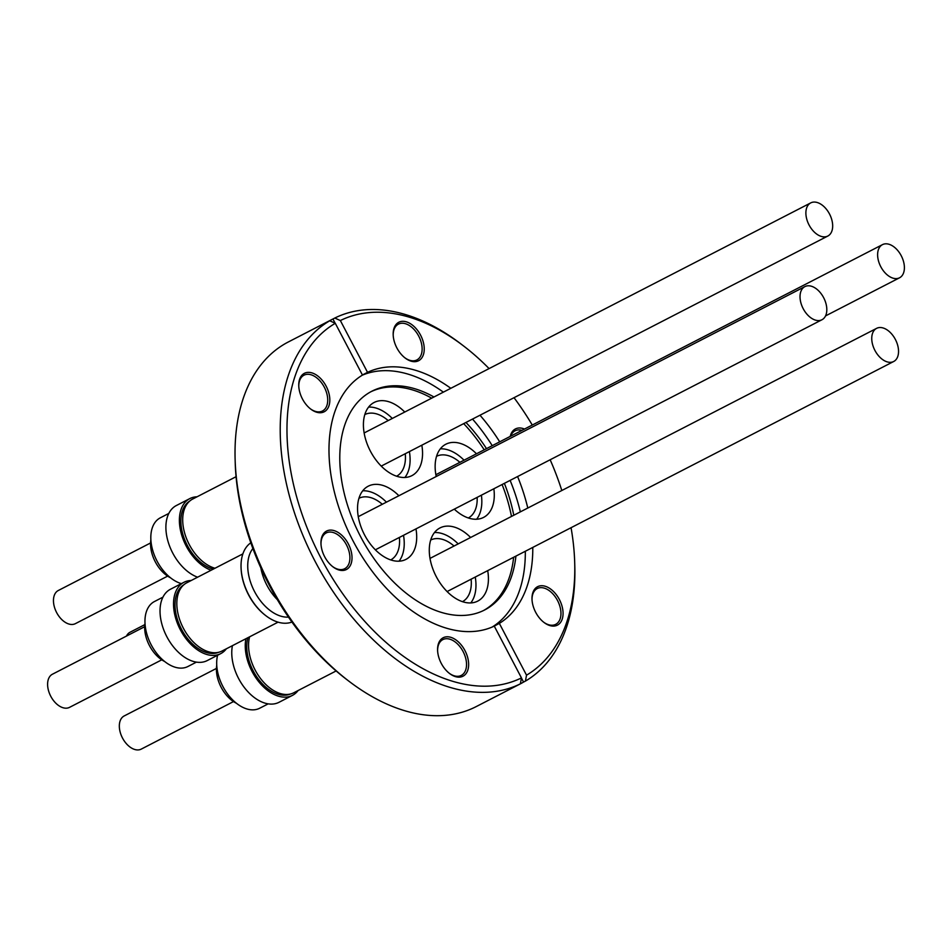 <?xml version="1.0" encoding="UTF-8"?>
<svg xmlns="http://www.w3.org/2000/svg" width="952" height="952" viewBox="0 0 952 952"><rect width="100%" height="100%" fill="white"/><g stroke="black" fill="none" stroke-linecap="round" stroke-linejoin="round"><path stroke-width="1.43" d="M161.78 659.831L69.532 707.36A18.647 11.602 -117.3 0 1 55.323 702.683A18.647 11.602 -117.3 0 1 47.6 684.393A18.647 11.602 -117.3 0 1 52.455 674.206L144.704 626.69M294.001 692.651A38.413 23.907 -117.3 0 1 293.74 692.782A38.413 23.907 -117.3 0 1 261.122 679.288A38.413 23.907 -117.3 0 1 249.579 636.84M290.408 694.032A38.032 23.669 -117.3 0 1 258.456 679.204A38.032 23.669 -117.3 0 1 247.865 637.721M268.155 703.873L259.67 708.24A36.545 22.741 -117.3 0 1 217.568 671.636A36.545 22.741 -117.3 0 1 217.603 655.238M298.083 690.545A40.127 24.978 -117.3 0 1 292.442 695.376A40.127 24.978 -117.3 0 1 246.223 655.19A40.127 24.978 -117.3 0 1 245.913 638.732M292.442 695.376L278.96 702.326A40.127 24.978 -117.3 0 1 232.728 662.14A40.127 24.978 -117.3 0 1 232.419 645.682M216.747 665.139A27.965 17.41 62.7 0 0 221.185 687.344A27.965 17.41 62.7 0 0 236.37 703.231M233.502 701.576L141.265 749.105A18.647 11.602 -117.3 0 1 132.792 748.724A18.647 11.602 -117.3 0 1 120.13 731.957A18.647 11.602 -117.3 0 1 124.188 715.952L216.425 668.435M181.392 583.624A36.545 22.741 -117.3 0 1 151.701 546.174A36.545 22.741 -117.3 0 1 160.341 517.805L168.813 513.437M211.094 570.248A40.127 24.978 -117.3 0 1 180.356 529.728A40.127 24.978 -117.3 0 1 189.829 498.586A40.127 24.978 -117.3 0 1 197.04 496.801M197.611 577.198A40.127 24.978 -117.3 0 1 166.862 536.678A40.127 24.978 -117.3 0 1 176.346 505.536L189.829 498.586M819.208 203.276A18.647 11.602 -117.3 0 1 831.869 220.043A18.647 11.602 -117.3 0 1 827.812 236.048A18.647 11.602 -117.3 0 1 819.351 235.668A18.647 11.602 -117.3 0 1 806.689 218.9A18.647 11.602 -117.3 0 1 810.735 202.895A18.647 11.602 -117.3 0 1 819.208 203.276M214.974 568.249A38.413 23.907 -117.3 0 1 185.295 535.202A38.413 23.907 -117.3 0 1 192.435 499.181A38.413 23.907 -117.3 0 1 192.697 499.038A38.413 23.907 -117.3 0 1 192.958 498.907M454.282 509.153A41.174 25.621 62.7 0 0 476.214 519.245A41.174 25.621 62.7 0 0 483.568 517.412A41.174 25.621 62.7 0 0 493.85 488.781M476.488 453.783A41.174 25.621 62.7 0 0 453.223 442.394A41.174 25.621 62.7 0 0 445.869 444.215A41.174 25.621 62.7 0 0 436.206 476.524M476.631 519.233A41.174 25.621 62.7 0 0 481.391 495.195M464.04 460.197A41.174 25.621 62.7 0 0 440.764 448.808A41.174 25.621 62.7 0 0 440.359 448.82M468.325 517.971A34.677 21.587 62.7 0 0 477.13 497.384M459.911 462.327A34.677 21.587 62.7 0 0 442.573 454.866A34.677 21.587 62.7 0 0 436.563 456.317M196.421 662.128L187.949 666.495A36.545 22.741 -117.3 0 1 177.953 667.876A36.545 22.741 -117.3 0 1 147.869 637.221A36.545 22.741 -117.3 0 1 154.474 601.521L162.947 597.154M226.35 648.8A40.127 24.978 -117.3 0 1 220.721 653.631A40.127 24.978 -117.3 0 1 209.749 655.154A40.127 24.978 -117.3 0 1 176.727 621.501A40.127 24.978 -117.3 0 1 183.974 582.291A40.127 24.978 -117.3 0 1 191.173 580.506M220.721 653.631L207.227 660.581A40.127 24.978 -117.3 0 1 196.267 662.104A40.127 24.978 -117.3 0 1 163.232 628.451A40.127 24.978 -117.3 0 1 170.479 589.24L183.974 582.291M398.9 495.742A41.174 25.621 62.7 0 0 375.623 484.354A41.174 25.621 62.7 0 0 368.269 486.174A41.174 25.621 62.7 0 0 361.843 529.062A41.174 25.621 62.7 0 0 398.626 561.204A41.174 25.621 62.7 0 0 405.98 559.371A41.174 25.621 62.7 0 0 415.976 528.895M386.441 502.156A41.174 25.621 62.7 0 0 363.176 490.768A41.174 25.621 62.7 0 0 362.76 490.78M382.311 504.286A34.677 21.587 62.7 0 0 364.985 496.825A34.677 21.587 62.7 0 0 358.963 498.277M470.621 537.487A41.174 25.621 62.7 0 0 440.002 527.932A41.174 25.621 62.7 0 0 431.613 565.226A41.174 25.621 62.7 0 0 477.702 601.128A41.174 25.621 62.7 0 0 487.698 570.641M470.764 602.937A41.174 25.621 62.7 0 0 475.25 577.055M462.458 601.676A34.677 21.587 62.7 0 0 471.121 579.185M521.958 430.352A20.135 12.531 62.7 0 0 515.056 430.804A20.135 12.531 62.7 0 0 510.7 436.159M404.79 357.738A20.135 12.531 62.7 0 0 416.881 359.927A20.135 12.531 62.7 0 0 418.69 336.068A20.135 12.531 62.7 0 0 398.448 324.12A20.135 12.531 62.7 0 0 393.2 335.247M310.364 408.801A20.135 12.531 62.7 0 0 322.466 410.99A20.135 12.531 62.7 0 0 324.275 387.119A20.135 12.531 62.7 0 0 304.021 375.183A20.135 12.531 62.7 0 0 298.785 386.31M332.569 566.535A20.135 12.531 62.7 0 0 344.672 568.725A20.135 12.531 62.7 0 0 346.468 544.865A20.135 12.531 62.7 0 0 326.227 532.93A20.135 12.531 62.7 0 0 320.991 544.044M449.189 673.219A20.135 12.531 62.7 0 0 461.292 675.408A20.135 12.531 62.7 0 0 463.088 651.537A20.135 12.531 62.7 0 0 442.847 639.601A20.135 12.531 62.7 0 0 437.611 650.728M335.163 323.24L332.938 319.003L334.807 318.039L340.352 320.55A200.325 124.688 -117.3 0 1 463.445 345.862A200.325 124.688 -117.3 0 1 489.09 368.591M514.02 397.698A200.325 124.688 -117.3 0 1 532.275 425.044M334.807 318.039A205.096 127.663 -117.3 0 1 460.899 343.91L463.445 345.862M519.637 684.226A205.096 127.663 62.7 0 1 518.495 684.809L520.363 683.845A205.096 127.663 -117.3 0 1 315.279 561.68A205.096 127.663 -117.3 0 1 329.737 320.776L327.869 321.74A205.096 127.663 62.7 0 1 331.796 319.575L288.408 341.923A205.096 127.663 -117.3 0 0 235.144 460.209A205.096 127.663 -117.3 0 0 270.023 584.98A205.096 127.663 -117.3 0 0 349.015 681.275A205.096 127.663 -117.3 0 0 476.25 706.574L519.637 684.226A205.096 127.663 62.7 0 0 523.552 682.072L521.434 678.038M571.057 527.705A200.325 124.688 -117.3 0 1 574.675 561.787L574.77 564.988A205.096 127.663 -117.3 0 1 525.421 681.108L523.552 682.072M349.015 681.275L346.468 679.335A200.325 124.688 -117.3 0 1 269.321 585.278A200.325 124.688 -117.3 0 1 235.239 463.41L235.144 460.209M370.721 391.831A123.058 76.6 -117.3 0 1 431.672 398.162M463.683 423.628A123.058 76.6 -117.3 0 1 484.211 449.808M515.924 556.099A123.058 76.6 -117.3 0 1 484.556 610.018A123.058 76.6 -117.3 0 1 360.82 537.059A123.058 76.6 -117.3 0 1 371.851 391.224A123.058 76.6 -117.3 0 1 433.957 396.984M465.956 422.45A123.058 76.6 -117.3 0 1 486.496 448.63M504.382 483.354A123.058 76.6 -117.3 0 1 513.771 515.258M510.129 480.391A141.848 88.298 -117.3 0 1 520.339 511.878M525.325 551.256A141.848 88.298 -117.3 0 1 492.065 627.118M362.414 374.981L367.531 372.339A141.848 88.298 -117.3 0 1 450.82 388.309M479.986 415.227A141.848 88.298 -117.3 0 1 499.705 441.823M362.284 375.195A141.848 88.298 -117.3 0 1 443.358 392.141M472.525 419.07A141.848 88.298 -117.3 0 1 492.243 445.667M520.363 683.845L521.458 677.907L494.267 626.118A141.848 88.298 -117.3 0 1 353.228 541.236A141.848 88.298 -117.3 0 1 362.474 375.076L335.282 323.287L329.737 320.776M543.604 622.156A20.135 12.531 62.7 0 0 555.706 624.345A20.135 12.531 62.7 0 0 557.515 600.486A20.135 12.531 62.7 0 0 537.261 588.538A20.135 12.531 62.7 0 0 532.025 599.665M535.678 612.314A21.634 13.459 -117.3 0 1 532.001 599.153A21.634 13.459 -117.3 0 1 541.878 585.718A21.634 13.459 -117.3 0 1 559.371 599.498A21.634 13.459 -117.3 0 1 560.788 622.072A21.634 13.459 -117.3 0 1 544.008 622.465A21.634 13.459 -117.3 0 1 535.678 612.314M441.264 663.377A21.634 13.459 -117.3 0 1 437.587 650.216A21.634 13.459 -117.3 0 1 447.464 636.781A21.634 13.459 -117.3 0 1 464.945 650.561A21.634 13.459 -117.3 0 1 466.373 673.135A21.634 13.459 -117.3 0 1 449.594 673.528A21.634 13.459 -117.3 0 1 441.264 663.377M324.644 556.694A21.634 13.459 -117.3 0 1 320.967 543.533A21.634 13.459 -117.3 0 1 330.844 530.097A21.634 13.459 -117.3 0 1 348.325 543.889A21.634 13.459 -117.3 0 1 349.753 566.464A21.634 13.459 -117.3 0 1 332.974 566.856A21.634 13.459 -117.3 0 1 324.644 556.694M302.438 398.959A21.634 13.459 -117.3 0 1 298.761 385.798A21.634 13.459 -117.3 0 1 308.638 372.363A21.634 13.459 -117.3 0 1 326.131 386.143A21.634 13.459 -117.3 0 1 327.548 408.717A21.634 13.459 -117.3 0 1 310.768 409.11A21.634 13.459 -117.3 0 1 302.438 398.959M396.853 347.897A21.634 13.459 -117.3 0 1 393.176 334.735A21.634 13.459 -117.3 0 1 403.053 321.3A21.634 13.459 -117.3 0 1 420.546 335.092A21.634 13.459 -117.3 0 1 421.962 357.666A21.634 13.459 -117.3 0 1 405.183 358.047A21.634 13.459 -117.3 0 1 396.853 347.897M510.236 436.397A21.634 13.459 -117.3 0 1 524.492 429.055M260.86 567.928A40.055 24.93 62.7 0 0 277.341 599.653M252.887 548.53A40.055 24.93 62.7 0 0 248.436 573.83A40.055 24.93 62.7 0 0 288.468 617.11M250.816 542.807A44.744 27.858 62.7 0 0 241.094 568.475A44.744 27.858 62.7 0 0 241.82 574.853A44.744 27.858 62.7 0 0 265.132 615.135A44.744 27.858 62.7 0 0 291.919 622.037M241.118 568.82A43.685 27.192 62.7 0 0 241.13 569.165A43.685 27.192 62.7 0 0 241.844 575.389A43.685 27.192 62.7 0 0 264.596 614.718A43.685 27.192 62.7 0 0 264.87 614.921M278.055 622.168L222.006 651.037A38.413 23.907 -117.3 0 1 183.391 628.272A38.413 23.907 -117.3 0 1 186.83 582.755L242.879 553.874M183.879 584.742A38.032 23.669 62.7 0 0 181.511 629.224A38.032 23.669 62.7 0 0 218.674 652.287M145.013 623.393A27.965 17.41 62.7 0 0 164.636 661.485M904.4 267.607A18.647 11.602 -117.3 0 1 899.545 277.794A18.647 11.602 -117.3 0 1 885.336 273.117A18.647 11.602 -117.3 0 1 877.613 254.838A18.647 11.602 -117.3 0 1 882.468 244.64A18.647 11.602 -117.3 0 1 896.677 249.317A18.647 11.602 -117.3 0 1 904.4 267.607M388.178 420.57A34.677 21.587 62.7 0 0 364.83 414.56M404.755 412.026A41.174 25.621 62.7 0 0 374.136 402.47A41.174 25.621 62.7 0 0 365.747 439.776A41.174 25.621 62.7 0 0 411.847 475.667A41.174 25.621 62.7 0 0 421.831 445.179M392.307 418.452A41.174 25.621 62.7 0 0 368.626 407.075M167.635 576.127L75.398 623.643A18.647 11.602 -117.3 0 1 66.926 623.262A18.647 11.602 -117.3 0 1 54.264 606.507A18.647 11.602 -117.3 0 1 58.322 590.49L150.559 542.973M150.88 539.689A27.965 17.41 62.7 0 0 155.319 561.894A27.965 17.41 62.7 0 0 170.503 577.781M885.217 361.117A18.647 11.602 -117.3 0 1 872.556 344.362A18.647 11.602 -117.3 0 1 876.602 328.357A18.647 11.602 -117.3 0 1 885.074 328.738A18.647 11.602 -117.3 0 1 897.736 345.493A18.647 11.602 -117.3 0 1 893.678 361.51A18.647 11.602 -117.3 0 1 885.217 361.117M800.025 296.798A18.647 11.602 -117.3 0 1 804.88 286.611A18.647 11.602 -117.3 0 1 819.089 291.276A18.647 11.602 -117.3 0 1 826.812 309.567A18.647 11.602 -117.3 0 1 821.957 319.753A18.647 11.602 -117.3 0 1 807.748 315.076A18.647 11.602 -117.3 0 1 800.025 296.798M502.097 484.532A123.058 76.6 -117.3 0 1 511.486 516.436M513.64 557.277A123.058 76.6 -117.3 0 1 483.414 610.589M404.897 477.476A41.174 25.621 62.7 0 0 409.384 451.593M396.591 476.226A34.677 21.587 62.7 0 0 405.255 453.723M367.531 372.339L340.352 320.55M332.938 319.003A205.096 127.663 62.7 0 0 331.796 319.575M494.195 626.154L499.336 623.381L526.527 675.17L525.421 681.108M494.147 626.059A141.848 88.298 -117.3 0 1 493.231 626.606M517.591 476.547A141.848 88.298 -117.3 0 1 527.789 508.035M532.787 547.412A141.848 88.298 -117.3 0 1 499.336 623.381M550.161 459.768A200.325 124.688 -117.3 0 1 561.823 490.506M574.675 561.787A200.325 124.688 -117.3 0 1 526.527 675.17M521.458 677.907A200.325 124.688 -117.3 0 1 321.217 558.55A200.325 124.688 -117.3 0 1 335.282 323.287M454.044 546.032A34.677 21.587 62.7 0 0 430.697 540.022M458.174 543.901A41.174 25.621 62.7 0 0 434.493 532.525M390.725 559.931A34.677 21.587 62.7 0 0 399.388 537.428M399.031 561.192A41.174 25.621 62.7 0 0 403.517 535.31M126.473 636.079A18.647 11.602 -117.3 0 1 130.043 632.247L144.847 624.619M189.745 501.038A38.032 23.669 62.7 0 0 183.784 537.237A38.032 23.669 62.7 0 0 213.319 569.106M293.74 692.782L336.139 670.946M827.812 236.048L381.216 466.111M192.697 499.038L236.072 476.702M899.545 277.794L825.527 315.921M876.602 328.357L430.007 558.408M804.88 286.611L358.273 516.662M821.957 319.753L375.35 549.816M893.678 361.51L447.083 591.561M882.468 244.64L435.873 474.703M241.13 569.165L241.094 568.475M810.735 202.895L364.14 432.958"/></g></svg>
